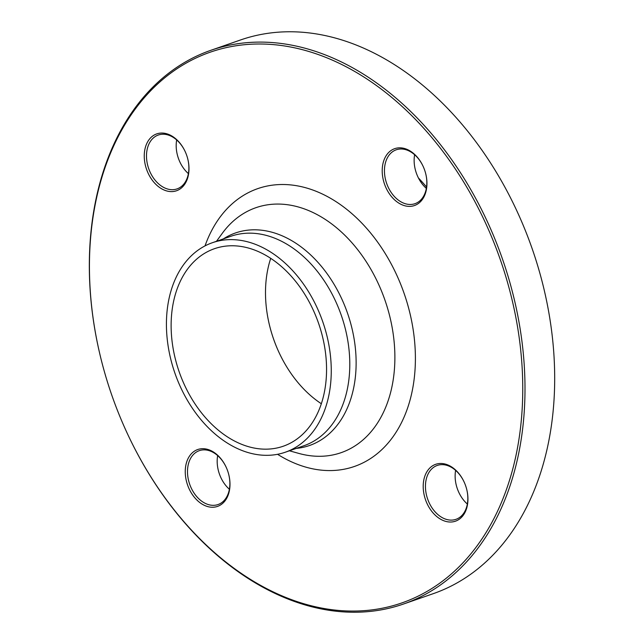 <?xml version="1.0" encoding="UTF-8"?>
<svg xmlns="http://www.w3.org/2000/svg" width="644" height="644" viewBox="0 0 644 644"><rect width="100%" height="100%" fill="white"/><g stroke="black" fill="none" stroke-linecap="round" stroke-linejoin="round"><path stroke-width="0.97" d="M103.934 370.034L103.901 369.898A293.141 206.853 70.8 0 1 210.797 50.321A293.141 206.853 70.8 0 1 521.833 340.499A293.141 206.853 70.8 0 1 403.53 604.016A293.141 206.853 70.8 0 1 121.297 419.888L121.241 419.751A291.555 205.742 -109.2 0 0 382.351 608.21A291.555 205.742 -109.2 0 0 519.611 340.797A291.555 205.742 -109.2 0 0 248.471 44.38A291.555 205.742 -109.2 0 0 103.934 370.034A291.555 205.742 -109.2 0 0 121.241 419.751M403.53 604.016L433.219 593.679A293.141 206.853 -109.2 0 0 551.522 330.163A293.141 206.853 -109.2 0 0 540.115 274.103A293.141 206.853 -109.2 0 0 522.711 224.112A293.141 206.853 -109.2 0 0 240.486 39.984L210.797 50.321M321.332 403.732A104.578 73.794 70.8 0 1 276.904 347.696A104.578 73.794 70.8 0 1 270.697 329.865A104.578 73.794 70.8 0 1 266.624 309.861A104.578 73.794 70.8 0 1 270.722 258.349M325.429 352.22A104.578 73.794 70.8 0 1 283.223 446.236A104.578 73.794 70.8 0 1 179.145 371.725A104.578 73.794 70.8 0 1 214.46 248.697A104.578 73.794 70.8 0 1 325.429 352.22M270.681 329.792A106.163 74.913 -109.2 0 0 276.936 347.76M418.407 177.937A193.313 136.415 70.8 0 1 426.553 187.002M177.583 155.711A30.107 21.244 -109.2 0 0 179.322 160.71M415.533 170.491A30.107 21.244 -109.2 0 0 417.272 175.49M456.524 486.131A30.107 21.244 -109.2 0 0 458.27 491.131M218.574 471.352A30.107 21.244 -109.2 0 0 220.312 476.351M522.711 224.112L522.767 224.249A291.555 205.742 70.8 0 1 540.075 273.966L540.115 274.103M170.427 191.574A30.107 21.244 70.8 0 1 145.23 164.647A30.107 21.244 70.8 0 1 157.45 133.662A30.107 21.244 70.8 0 1 185.714 152.805A30.107 21.244 70.8 0 1 187.501 157.941A30.107 21.244 70.8 0 1 170.427 191.574M382.528 175.732A30.107 21.244 70.8 0 1 396.704 148.12A30.107 21.244 70.8 0 1 423.663 167.577A30.107 21.244 70.8 0 1 425.451 172.713A30.107 21.244 70.8 0 1 410.526 206.346A30.107 21.244 70.8 0 1 382.528 175.732M441.776 463.503A30.107 21.244 70.8 0 1 464.662 483.225A30.107 21.244 70.8 0 1 466.449 488.361A30.107 21.244 70.8 0 1 452.233 521.922A30.107 21.244 70.8 0 1 423.824 493.304A30.107 21.244 70.8 0 1 441.776 463.503M229.667 479.337A30.107 21.244 70.8 0 1 202.586 504.405A30.107 21.244 70.8 0 1 189.473 456.129A30.107 21.244 70.8 0 1 226.712 468.446A30.107 21.244 70.8 0 1 228.499 473.582A30.107 21.244 70.8 0 1 229.667 479.337M330.066 352.51A110.921 78.27 70.8 0 1 285.308 452.217A110.921 78.27 70.8 0 1 174.927 373.198A110.921 78.27 70.8 0 1 212.383 242.716A110.921 78.27 70.8 0 1 330.066 352.51M229.385 489.255A28.521 20.125 70.8 0 1 220.288 476.286A28.521 20.125 70.8 0 1 218.598 471.424A28.521 20.125 70.8 0 1 217.487 465.966A28.521 20.125 70.8 0 1 217.672 455.606M226.736 468.51A28.521 20.125 -109.2 0 0 199.31 450.663A28.521 20.125 -109.2 0 0 187.798 476.302A28.521 20.125 -109.2 0 0 218.058 504.534A28.521 20.125 -109.2 0 0 229.57 478.894A28.521 20.125 -109.2 0 0 228.475 473.509M467.335 504.035A28.521 20.125 70.8 0 1 458.238 491.066A28.521 20.125 70.8 0 1 456.548 486.204A28.521 20.125 70.8 0 1 455.622 470.386M464.686 483.29A28.521 20.125 -109.2 0 0 443.032 464.67A28.521 20.125 -109.2 0 0 437.26 465.443A28.521 20.125 -109.2 0 0 426.481 495.067A28.521 20.125 -109.2 0 0 450.228 520.086A28.521 20.125 -109.2 0 0 456.008 519.314A28.521 20.125 -109.2 0 0 466.433 488.289M426.336 188.394A28.521 20.125 70.8 0 1 417.248 175.418A28.521 20.125 70.8 0 1 415.549 170.555A28.521 20.125 70.8 0 1 414.623 154.745M423.696 167.649A28.521 20.125 -109.2 0 0 396.261 149.794A28.521 20.125 -109.2 0 0 384.75 175.434A28.521 20.125 -109.2 0 0 415.018 203.673A28.521 20.125 -109.2 0 0 426.529 178.034A28.521 20.125 -109.2 0 0 425.434 172.648M188.386 173.614A28.521 20.125 70.8 0 1 179.29 160.646A28.521 20.125 70.8 0 1 177.599 155.776A28.521 20.125 70.8 0 1 176.673 139.965M185.746 152.87A28.521 20.125 -109.2 0 0 164.091 134.25A28.521 20.125 -109.2 0 0 158.311 135.023A28.521 20.125 -109.2 0 0 147.532 164.647A28.521 20.125 -109.2 0 0 171.288 189.666A28.521 20.125 -109.2 0 0 177.068 188.893A28.521 20.125 -109.2 0 0 187.485 157.869M205.017 245.895A147.082 103.789 70.8 0 1 318.072 192.089A147.082 103.789 70.8 0 1 413.81 334.228A147.082 103.789 70.8 0 1 277.556 454.302M223.371 238.892A112.539 79.413 70.8 0 1 354.916 344.347A112.539 79.413 70.8 0 1 296.296 448.393M289.406 450.792L298.832 453.416A129.685 91.512 -109.2 0 0 393.484 336.079A129.685 91.512 -109.2 0 0 321.75 217.221A129.685 91.512 -109.2 0 0 222.244 233.378L216.481 241.291M285.308 452.217L303.831 445.769A110.921 78.27 -109.2 0 0 348.597 346.061A110.921 78.27 -109.2 0 0 230.906 236.268L212.383 242.716"/></g></svg>
